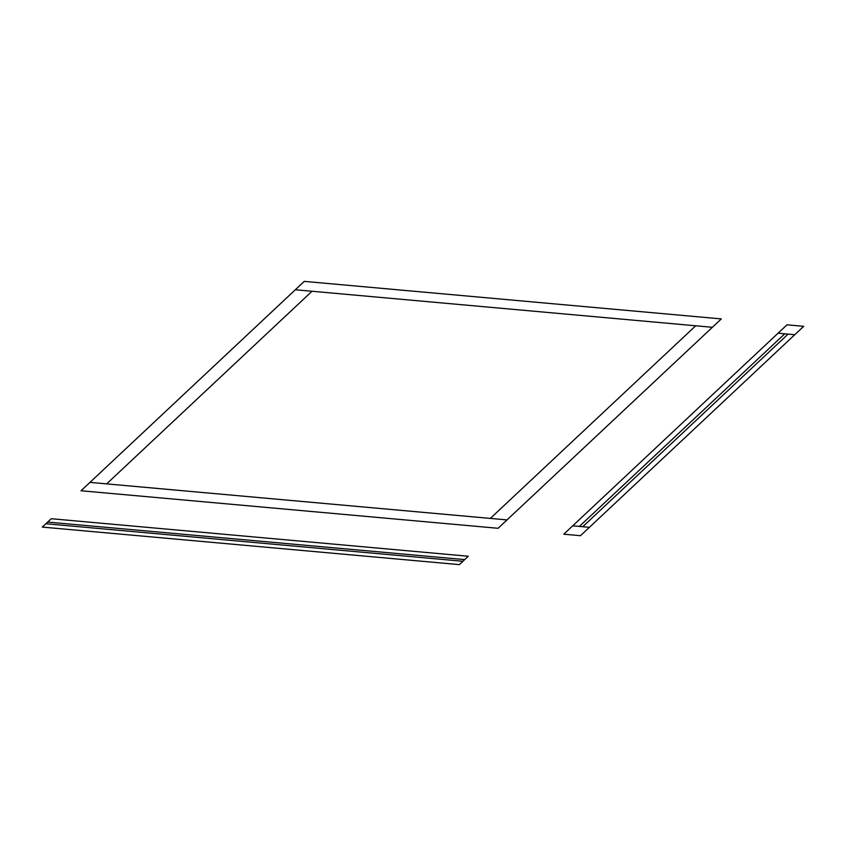 <?xml version="1.0" encoding="UTF-8"?>
<svg xmlns="http://www.w3.org/2000/svg" width="846" height="846" viewBox="0 0 846 846"><rect width="100%" height="100%" fill="white"/><g stroke="black" fill="none" stroke-linecap="round" stroke-linejoin="round"><path stroke-width="1.27" d="M304.264 281.38L721.321 318.91L712.395 327.286L295.339 289.755L304.264 281.38M295.339 289.755L81.036 490.754L498.093 528.285L507.029 519.909L89.972 482.379M712.395 327.286L507.029 519.909M312.015 291.257L106.649 483.88M695.708 325.784L490.342 518.408M459.357 564.62L468.282 556.245L51.225 518.714L42.3 527.09L459.357 564.62M45.874 523.737L462.931 561.279M47.662 522.067L464.718 559.597M579.394 526.424L784.76 333.8M582.735 526.73L788.102 334.096M563.796 534.196L787.013 324.822L803.7 326.323L580.472 535.698L563.796 534.196M778.087 333.197L794.775 334.699M572.721 525.821L589.408 527.322"/></g></svg>
